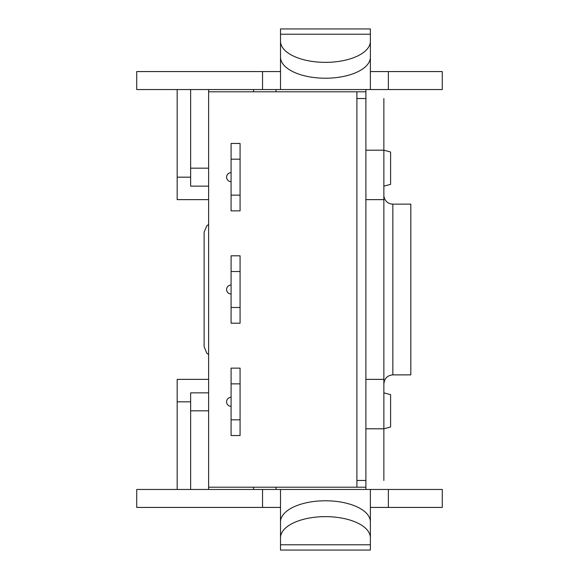 <?xml version="1.0" encoding="UTF-8"?>
<svg xmlns="http://www.w3.org/2000/svg" width="579" height="579" viewBox="0 0 579 579"><rect width="100%" height="100%" fill="white"/><g stroke="black" fill="none" stroke-linecap="round" stroke-linejoin="round"><path stroke-width="0.87" d="M383.863 186.148L390.601 184.346L390.601 152.009L383.863 150.207L383.863 199.632L365.892 199.632L365.892 89.542M383.863 480.469L383.863 428.793L365.892 428.793L365.892 379.368L383.863 379.368L383.863 428.793L390.601 426.991L390.601 394.654L383.863 392.851M365.892 487.214L356.903 487.214L356.903 91.786L365.892 91.786M356.903 91.786L208.621 91.786L208.621 487.214L356.903 487.214M276.017 489.458L276.017 487.214M190.643 177.167L177.167 177.167L177.167 199.632L208.621 199.632M177.167 177.167L177.167 89.542M276.017 89.542L276.017 91.786L276.017 89.542M208.621 379.368L177.167 379.368L177.167 401.833L190.643 401.833M177.167 489.458L177.167 401.833M204.126 328.141L204.126 232.208L204.126 346.792L206.804 353.197L208.621 354.572M383.863 98.531L383.863 150.207L365.892 150.207L365.892 98.531L356.903 98.531L356.903 480.469L365.892 480.469L365.892 428.793L365.892 489.458M280.511 537.739L280.511 521.867A44.938 21.097 -0 0 1 325.449 500.777A44.938 21.097 -0 0 1 370.379 521.867L370.379 537.739A44.938 21.097 180 0 0 325.449 516.642A44.938 21.097 180 0 0 280.511 537.739L280.511 550.05L370.379 550.05L370.379 544.788L280.511 544.788M370.379 537.739L370.379 544.788M280.511 507.428L262.54 507.428L262.54 489.458L370.379 489.458L370.379 523.307M280.511 489.458L280.511 523.307M370.379 489.458L388.357 489.458L388.357 507.428L370.379 507.428M388.357 489.458L442.276 489.458L442.276 507.428L388.357 507.428M262.54 507.428L136.724 507.428L136.724 489.458L262.54 489.458M280.511 41.261L280.511 57.133A44.938 21.097 0 0 0 325.449 78.223A44.938 21.097 0 0 0 370.379 57.133L370.379 41.261A44.938 21.097 180 0 1 325.449 62.358A44.938 21.097 180 0 1 280.511 41.261L280.511 28.95L370.379 28.95L370.379 34.212L280.511 34.212M370.379 41.261L370.379 34.212M370.379 71.572L388.357 71.572L388.357 89.542L370.379 89.542L370.379 55.693M370.379 89.542L280.511 89.542L280.511 55.693M280.511 89.542L262.54 89.542L262.54 71.572L280.511 71.572M262.54 71.572L136.724 71.572L136.724 89.542L262.54 89.542M388.357 89.542L442.276 89.542L442.276 71.572L388.357 71.572M383.863 379.368L383.863 199.632M365.892 199.632L365.892 379.368M190.643 489.458L190.643 392.851L208.621 392.851L190.643 392.851M208.621 489.458L208.621 487.214M190.643 89.542L190.643 186.148L208.621 186.148L190.643 186.148M208.621 89.542L208.621 91.786M383.863 383.863C384.442 378.355 387.438 375.358 392.851 374.874L392.851 204.126A8.989 8.989 0 0 1 383.863 195.137M392.851 204.126L410.822 204.126L410.822 374.874L392.851 374.874M231.086 181.661A4.494 4.494 0 0 1 226.592 177.167A4.494 4.494 0 0 1 231.086 172.672A4.494 4.494 0 0 0 226.592 177.167A4.494 4.494 0 0 0 231.086 181.661M231.086 159.189L231.086 195.137L240.075 195.137L240.075 159.189L231.086 159.189L231.086 143.462L240.075 143.462L240.075 159.189M240.075 195.137L240.075 210.865L231.086 210.865L231.086 195.137M231.086 293.994A4.494 4.494 0 0 1 226.592 289.5A4.494 4.494 0 0 1 231.086 285.006A4.494 4.494 0 0 0 226.592 289.5A4.494 4.494 0 0 0 231.086 293.994M231.086 271.529L231.086 307.471L240.075 307.471L240.075 271.529L231.086 271.529L231.086 255.802L240.075 255.802L240.075 271.529M240.075 307.471L240.075 323.198L231.086 323.198L231.086 307.471M231.086 406.328A4.494 4.494 0 0 1 226.592 401.833A4.494 4.494 0 0 1 231.086 397.339A4.494 4.494 0 0 0 226.592 401.833A4.494 4.494 0 0 0 231.086 406.328M231.086 383.863L231.086 419.811L240.075 419.811L240.075 383.863L231.086 383.863L231.086 368.135L240.075 368.135L240.075 383.863M240.075 419.811L240.075 435.538L231.086 435.538L231.086 419.811M253.551 487.214L253.551 489.458M253.551 89.542L253.551 91.786M208.621 410.822L190.643 410.822M208.621 168.178L190.643 168.178M208.621 224.428L206.804 225.803L204.126 232.208"/></g></svg>
